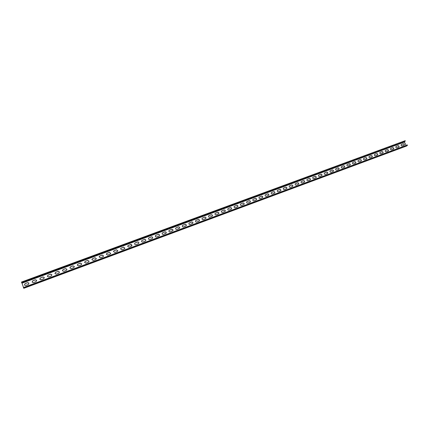 <?xml version="1.0" encoding="UTF-8"?>
<svg xmlns="http://www.w3.org/2000/svg" width="429" height="429" viewBox="0 0 429 429"><rect width="100%" height="100%" fill="white"/><g stroke="black" fill="none" stroke-linecap="round" stroke-linejoin="round"><path stroke-width="0.32" stroke-dasharray="2.15 1.61" d="M406.51 146.037L404.284 142.181L404.274 141.527L405.185 140.691M21.45 282.062L23.815 288.293M28.968 283.108L28.335 284.497M24.432 285.065L25.74 285.532L28.368 284.561M36.68 280.303L36.036 281.644M32.132 282.159L33.457 282.673L36.068 281.703M44.332 277.525L43.683 278.807M39.779 279.274L41.114 279.831L43.71 278.871M51.93 274.764L51.271 275.992M47.378 276.405L48.718 277.011L51.292 276.061M59.47 272.024L58.805 273.198M54.917 273.563L56.269 274.211L58.827 273.268M66.956 269.305L66.291 270.426M62.409 270.731L63.765 271.434L66.307 270.495M74.389 266.607L73.718 267.675M69.852 267.927L71.214 268.672L73.729 267.739M81.762 263.926L81.097 264.94M77.241 265.138L78.604 265.932L81.102 265.004M89.082 261.261L88.417 262.221M84.583 262.371L85.939 263.213L88.428 262.291M96.348 258.617L95.694 259.524M91.876 259.625L93.227 260.51L95.694 259.599M103.561 255.99L102.917 256.848M99.115 256.901L100.466 257.829L102.917 256.917M110.725 253.378L110.087 254.188M106.312 254.193L107.652 255.164L110.081 254.263M117.836 250.783L117.208 251.55M113.454 251.512L114.79 252.515L117.203 251.619M124.898 248.203L124.281 248.927M120.554 248.847L121.874 249.887L124.271 249.002M131.907 245.64L131.306 246.321M127.601 246.203L128.909 247.281L131.295 246.396M138.873 243.093L138.283 243.736M134.604 243.581L134.588 243.656C134.615 244.476 135.055 244.825 135.902 244.691L138.267 243.811M145.785 240.562L145.211 241.168M141.559 240.975L141.543 241.05C141.543 241.892 141.978 242.246 142.841 242.117L145.19 241.243M152.649 238.047L152.091 238.615M148.466 238.39L148.445 238.465C148.429 239.318 148.858 239.682 149.737 239.559L152.07 238.696M159.47 235.542L158.923 236.084M155.33 235.827L155.303 235.902C155.266 236.765 155.695 237.14 156.585 237.023L158.902 236.159M166.243 233.054L165.712 233.564M162.141 233.279L162.119 233.36C162.06 234.234 162.484 234.609 163.385 234.497L165.685 233.644M172.967 230.588L172.453 231.065M168.913 230.754L168.881 230.834C168.806 231.714 169.224 232.1 170.136 231.992L172.426 231.145M179.649 228.131L179.15 228.582M175.638 228.244L175.606 228.325C175.509 229.215 175.922 229.606 176.85 229.504L179.118 228.662M186.288 225.686L185.8 226.115M182.314 225.756L182.282 225.836C182.169 226.732 182.577 227.134 183.51 227.038L185.768 226.201M192.878 223.262L192.412 223.67M188.948 223.284L188.91 223.364C188.781 224.265 189.189 224.673 190.133 224.582L192.369 223.75M199.426 220.849L198.97 221.235M195.538 220.828L195.501 220.914C195.356 221.82 195.758 222.227 196.707 222.142L198.933 221.316M205.931 218.452L205.491 218.817M202.08 218.393L202.043 218.474C201.882 219.385 202.284 219.804 203.239 219.723L205.448 218.903M212.393 216.071L211.969 216.414M208.585 215.975L208.542 216.055C208.371 216.972 208.762 217.39 209.727 217.315L211.921 216.5M218.811 213.706L218.399 214.033M215.042 213.572L214.999 213.658C214.811 214.57 215.202 214.993 216.173 214.924L218.35 214.119M225.193 211.352L224.791 211.663M221.461 211.186L221.412 211.272C221.214 212.189 221.6 212.618 222.576 212.553L224.742 211.749M231.526 209.014L231.14 209.309M227.831 208.816L227.783 208.907C227.574 209.824 227.96 210.253 228.936 210.194L231.086 209.395M237.822 206.692L237.452 206.971M234.164 206.467L234.111 206.553C233.891 207.47 234.272 207.904 235.253 207.851L237.393 207.057M244.08 204.381L243.715 204.649M240.454 204.129L240.396 204.22C240.17 205.137 240.546 205.571 241.532 205.523L243.656 204.735M250.289 202.086L249.941 202.338M246.702 201.812L246.643 201.898C246.407 202.815 246.782 203.255 247.769 203.212L249.882 202.429M256.467 199.807L256.129 200.043M252.912 199.506L252.853 199.598C252.606 200.515 252.976 200.949 253.968 200.911L256.065 200.134M262.602 197.538L262.275 197.769M259.078 197.217L259.014 197.308C258.762 198.225 259.132 198.665 260.124 198.627L262.21 197.855M268.693 195.286L268.377 195.501M265.208 194.943L265.143 195.034C264.881 195.951 265.245 196.391 266.243 196.364L268.313 195.592M274.753 193.045L274.447 193.254M271.294 192.685L271.23 192.777C270.956 193.688 271.321 194.133 272.318 194.106L274.378 193.345M280.77 190.819L280.475 191.018M277.343 190.444L277.273 190.535C277 191.447 277.359 191.892 278.357 191.87L280.405 191.109M286.749 188.61L286.465 188.798M283.354 188.213L283.285 188.304C283.001 189.216 283.36 189.661 284.357 189.645L286.39 188.889M292.691 186.411L292.417 186.594M289.328 185.998L289.253 186.095C288.964 187.001 289.323 187.446 290.32 187.435L292.342 186.685M298.6 184.229L298.332 184.4M295.259 183.8L295.184 183.896C294.889 184.797 295.243 185.248 296.246 185.237L298.252 184.491M301.158 181.617L301.078 181.708C300.783 182.609 301.131 183.06 302.134 183.054L304.129 182.314M307.019 179.445L306.933 179.542C306.633 180.437 306.982 180.888 307.984 180.882L309.963 180.148M312.838 177.29L312.757 177.381C312.451 178.282 312.795 178.727 313.797 178.727L315.765 177.997M318.624 175.145L318.538 175.241C318.227 176.131 318.575 176.582 319.573 176.587L321.53 175.863M324.372 173.016L324.286 173.112C323.97 174.002 324.313 174.453 325.316 174.458L327.257 173.734M330.083 170.898L329.998 170.994C329.681 171.884 330.024 172.329 331.022 172.34L332.952 171.627M335.762 168.795L335.671 168.892C335.355 169.777 335.692 170.227 336.69 170.238L338.61 169.53M341.404 166.704L341.312 166.806C340.991 167.685 341.328 168.136 342.326 168.152L344.235 167.444M347.013 164.629L346.916 164.731C346.594 165.605 346.932 166.055 347.93 166.071L349.823 165.369M352.584 162.564L352.488 162.666C352.161 163.54 352.499 163.985 353.496 164.012L355.378 163.31M358.124 160.516L358.027 160.618C357.7 161.486 358.033 161.931 359.025 161.958L360.896 161.266M363.631 158.478L363.529 158.58C363.197 159.443 363.529 159.894 364.527 159.92L366.387 159.229M369.101 156.451L368.999 156.553C368.667 157.416 368.999 157.861 369.991 157.893L371.841 157.207M374.538 154.44L374.437 154.542C374.104 155.4 374.431 155.845 375.418 155.883L377.257 155.196M379.944 152.44L379.837 152.542C379.504 153.4 379.831 153.845 380.818 153.877L382.647 153.201M385.317 150.45L385.21 150.552C384.872 151.405 385.199 151.85 386.186 151.887L388.004 151.217M390.653 148.472L390.546 148.579C390.213 149.426 390.535 149.871 391.521 149.909L393.329 149.238M395.962 146.509L395.849 146.611C395.517 147.458 395.838 147.903 396.82 147.946L398.616 147.281M401.238 144.557L401.126 144.659C400.788 145.501 401.11 145.946 402.091 145.989L403.877 145.329M406.156 145.415L406.483 145.785L407.432 144.938M23.525 287.489L23.708 288.02L23.413 287.527M406.483 145.785L23.702 288.015L406.51 145.763M23.67 287.843L406.166 145.747M22.024 283.258L404.284 142.181M21.745 282.561L404.274 141.527M23.633 287.784L406.279 145.646"/><path stroke-width="0.64" d="M407.55 145.163L406.628 145.989L23.815 288.309L23.413 287.527L407.432 144.938L23.515 287.816M28.968 283.108L27.697 282.7L25.038 283.612L27.665 282.641L28.952 283.076L28.335 284.497L25.702 285.473L24.432 285.065L25.038 283.612M24.448 285.092L25.07 283.676M36.68 280.303L35.392 279.858L32.749 280.759L35.36 279.794L36.663 280.271L36.036 281.644L33.424 282.609L32.132 282.159L32.749 280.759M32.148 282.191L32.781 280.823M44.332 277.525L43.029 277.032L40.412 277.928L43.002 276.968L44.321 277.493L43.683 278.807L41.087 279.767L39.779 279.274L40.412 277.928M39.795 279.306L40.439 277.992M51.93 274.764L50.617 274.228L48.016 275.112L50.59 274.163L51.92 274.732L51.271 275.992L48.697 276.946L47.378 276.405L48.016 275.112M47.388 276.437L48.043 275.177M59.47 272.024L58.146 271.444L55.572 272.324L58.124 271.375L59.465 271.991L58.805 273.198L56.253 274.147L54.917 273.563L55.572 272.324M54.928 273.595L55.593 272.388M66.956 269.305L65.621 268.677L63.068 269.551L65.605 268.613L66.951 269.273L66.291 270.426L63.749 271.369L62.409 270.731L63.068 269.551M62.42 270.769L63.084 269.616M74.389 266.607L73.043 265.932L70.512 266.795L73.032 265.867L74.383 266.575L73.718 267.675L71.198 268.608L69.852 267.927L70.512 266.795M69.857 267.959L70.528 266.865M81.762 263.926L80.416 263.208L77.901 264.066L80.405 263.138L81.757 263.894L81.097 264.94L78.593 265.867L77.241 265.138L77.901 264.066M77.247 265.176L77.912 264.135M89.082 261.261L87.736 260.5L85.242 261.352L87.725 260.43L89.082 261.229L88.417 262.221L85.934 263.143L84.583 262.371L85.242 261.352M84.588 262.409L85.253 261.422M96.348 258.617L95.002 257.813L92.53 258.655L94.997 257.743L96.348 258.58L95.694 259.524L93.227 260.441L91.876 259.625L92.53 258.655M91.876 259.663L92.535 258.725M103.561 255.99L102.22 255.148L99.769 255.979L102.22 255.073L103.566 255.952L102.917 256.848L100.466 257.754L99.115 256.901L99.769 255.979M99.115 256.939L99.769 256.049M110.725 253.378L109.384 252.493L106.955 253.319L109.39 252.424L110.73 253.341L110.087 254.188L107.652 255.089L106.312 254.193L106.955 253.319M106.312 254.231L106.955 253.394M117.836 250.783L116.5 249.866L114.093 250.681L116.506 249.791L117.841 250.745L117.208 251.55L114.795 252.445L113.454 251.512L114.093 250.681M113.454 251.55L114.087 250.756M124.898 248.203L123.568 247.249L121.182 248.064L123.579 247.174L124.903 248.166L124.281 248.927L121.884 249.817L120.554 248.847L121.182 248.064M120.549 248.884L121.171 248.139M131.907 245.64L130.588 244.653L128.207 245.533L130.598 244.578C131.446 244.444 131.885 244.782 131.917 245.602L131.306 246.321L128.925 247.206L127.601 246.203L128.217 245.458M127.595 246.241L128.207 245.533M138.873 243.093C138.835 242.278 138.395 241.94 137.559 242.079L135.21 242.873L137.575 241.999C138.433 241.87 138.867 242.219 138.878 243.055L138.283 243.736L135.918 244.61C135.065 244.75 134.631 244.401 134.604 243.581L135.21 242.873M134.599 243.618L135.194 242.953M145.785 240.562C145.763 239.736 145.334 239.387 144.482 239.516L142.133 240.385L144.498 239.441C145.372 239.312 145.806 239.672 145.796 240.524L145.211 241.168L142.862 242.036C141.994 242.171 141.565 241.811 141.559 240.975L142.149 240.31M141.554 241.012L142.133 240.385M152.649 238.047C152.649 237.205 152.22 236.846 151.357 236.974L149.024 237.838L151.378 236.894C152.268 236.776 152.692 237.146 152.66 238.004L152.091 238.615L149.759 239.484C148.879 239.607 148.45 239.243 148.466 238.39L149.045 237.757M148.455 238.427L149.024 237.838M159.47 235.542C159.486 234.69 159.062 234.325 158.188 234.448L155.893 235.226L158.21 234.368C159.111 234.255 159.534 234.631 159.481 235.505L158.923 236.084L156.606 236.942C155.716 237.06 155.293 236.69 155.33 235.827L155.893 235.226M155.319 235.864L155.872 235.306M166.243 233.054C166.28 232.196 165.857 231.826 164.972 231.939L162.693 232.711L164.999 231.858C165.905 231.751 166.329 232.137 166.259 233.017L163.411 234.422C162.511 234.534 162.087 234.154 162.141 233.279L162.693 232.711M162.13 233.317L162.671 232.791M172.967 230.588C173.021 229.719 172.603 229.338 171.707 229.451L169.45 230.212L171.739 229.37C172.656 229.263 173.075 229.654 172.984 230.545L170.168 231.912C169.257 232.019 168.838 231.633 168.913 230.754L169.45 230.212M168.897 230.791L169.423 230.293M179.649 228.131C179.719 227.252 179.301 226.871 178.4 226.973L176.158 227.735L178.432 226.893C179.36 226.796 179.772 227.193 179.665 228.089L176.877 229.424C175.954 229.526 175.541 229.134 175.638 228.244L176.158 227.735M175.622 228.287L176.131 227.815M186.288 225.686C186.374 224.807 185.961 224.415 185.044 224.517L182.824 225.268L185.081 224.437C186.02 224.34 186.427 224.748 186.304 225.649L183.548 226.952C182.615 227.048 182.202 226.651 182.314 225.756L182.824 225.268M182.298 225.793L182.792 225.348M192.878 223.262C192.98 222.378 192.567 221.981 191.65 222.077L189.409 222.903L191.688 221.991C192.632 221.906 193.039 222.313 192.9 223.219L190.17 224.501C189.227 224.592 188.819 224.185 188.948 223.284L189.446 222.823M188.932 223.321L189.409 222.903M199.426 220.849C199.539 219.959 199.131 219.557 198.209 219.648L196.021 220.388L198.246 219.568C199.201 219.487 199.603 219.9 199.447 220.812L196.745 222.061C195.796 222.147 195.393 221.734 195.538 220.828L196.021 220.388M195.517 220.871L195.983 220.474M205.931 218.452C206.059 217.562 205.657 217.154 204.724 217.24L202.509 218.055L204.767 217.154C205.727 217.079 206.124 217.498 205.952 218.415L203.282 219.637C202.322 219.718 201.925 219.299 202.08 218.393L202.552 217.975M202.064 218.436L202.509 218.055M212.393 216.071C212.532 215.176 212.13 214.768 211.197 214.849L209.041 215.572L211.24 214.763C212.205 214.693 212.602 215.117 212.419 216.028L209.77 217.23C208.81 217.305 208.414 216.886 208.585 215.975L209.041 215.572M208.564 216.018L208.998 215.658M218.811 213.706C218.962 212.805 218.565 212.393 217.621 212.468L215.492 213.192L217.669 212.382C218.645 212.317 219.031 212.746 218.838 213.663L216.216 214.843C215.251 214.908 214.859 214.484 215.042 213.572L215.492 213.192M215.02 213.615L215.444 213.277M225.193 211.352C225.348 210.451 224.957 210.038 224.013 210.108L221.841 210.907L224.061 210.022C225.037 209.963 225.423 210.392 225.22 211.309L222.624 212.468C221.654 212.532 221.262 212.103 221.461 211.186L221.895 210.821M221.434 211.229L221.841 210.907M231.526 209.014C231.698 208.113 231.306 207.695 230.357 207.759L228.255 208.473L230.411 207.674C231.392 207.62 231.773 208.054 231.558 208.971L228.989 210.108C228.008 210.167 227.627 209.738 227.831 208.816L228.255 208.473M227.81 208.864L228.201 208.558M237.822 206.692C237.998 205.786 237.612 205.368 236.658 205.432L234.518 206.22L236.717 205.341C237.698 205.293 238.079 205.727 237.854 206.649L235.312 207.765C234.325 207.818 233.944 207.384 234.164 206.467L234.577 206.135M234.137 206.51L234.518 206.22M244.08 204.381C244.262 203.48 243.876 203.056 242.921 203.115L240.798 203.898L242.98 203.024C243.967 202.981 244.348 203.416 244.106 204.338L241.591 205.437C240.605 205.486 240.224 205.046 240.454 204.129L240.857 203.813M240.428 204.177L240.798 203.898M250.289 202.086C250.488 201.185 250.102 200.761 249.142 200.815L247.093 201.507L249.206 200.724C250.198 200.686 250.568 201.126 250.322 202.043L247.828 203.121C246.841 203.164 246.466 202.729 246.702 201.812L247.093 201.507M246.675 201.855L247.034 201.592M256.467 199.807C256.665 198.9 256.285 198.477 255.325 198.525L253.292 199.212L255.389 198.439C256.381 198.402 256.751 198.841 256.499 199.764L254.027 200.826C253.035 200.863 252.665 200.423 252.912 199.506L253.292 199.212M252.885 199.549L253.228 199.303M262.602 197.538C262.805 196.638 262.43 196.209 261.47 196.257L259.384 197.029L261.534 196.166C262.532 196.133 262.897 196.579 262.634 197.496L260.188 198.541C259.196 198.573 258.826 198.134 259.078 197.217L259.448 196.938M259.052 197.265L259.384 197.029M268.693 195.286C268.908 194.385 268.533 193.956 267.573 193.999L265.503 194.766L267.637 193.908C268.634 193.881 268.999 194.326 268.731 195.243L266.307 196.273C265.31 196.3 264.945 195.86 265.208 194.943L265.567 194.675M265.176 194.991L265.503 194.766M274.753 193.045C274.973 192.149 274.598 191.72 273.632 191.758L271.648 192.428L273.702 191.666C274.705 191.645 275.064 192.09 274.791 193.002L272.388 194.015C271.391 194.042 271.026 193.597 271.294 192.685L271.648 192.428M271.262 192.734L271.578 192.519M280.77 190.819C280.995 189.924 280.625 189.495 279.66 189.527L277.617 190.283L279.729 189.436C280.732 189.42 281.092 189.865 280.807 190.776L278.432 191.779C277.429 191.801 277.07 191.355 277.343 190.444L277.686 190.192M277.311 190.492L277.617 190.283M286.749 188.61C286.98 187.714 286.61 187.285 285.644 187.317L283.612 188.068L285.719 187.221C286.722 187.21 287.076 187.655 286.792 188.567L284.432 189.554C283.435 189.57 283.076 189.125 283.354 188.213L283.687 187.972M283.322 188.261L283.612 188.068M292.691 186.411C292.927 185.516 292.557 185.087 291.591 185.113L289.65 185.768L291.672 185.022C292.675 185.012 293.028 185.462 292.734 186.368L290.395 187.339C289.398 187.355 289.039 186.905 289.328 185.998L289.65 185.768M289.291 186.047L289.575 185.864M298.6 184.229C298.836 183.339 298.471 182.904 297.506 182.931L295.501 183.671L297.581 182.834C298.584 182.829 298.938 183.28 298.638 184.18L296.321 185.14C295.324 185.151 294.97 184.706 295.259 183.8L295.576 183.58M295.227 183.848L295.501 183.671M304.467 182.057C304.703 181.167 304.343 180.732 303.378 180.759L301.383 181.494L303.459 180.663C304.461 180.657 304.81 181.108 304.51 182.009L302.214 182.958C301.212 182.963 300.858 182.518 301.158 181.617L301.464 181.403M310.296 179.901C310.537 179.011 310.178 178.577 309.218 178.598L307.314 179.236L309.298 178.507C310.301 178.507 310.65 178.952 310.339 179.853L308.065 180.791C307.062 180.791 306.714 180.346 307.019 179.445L307.314 179.236M316.093 177.756C316.339 176.871 315.98 176.437 315.015 176.453L313.047 177.182L315.101 176.357C316.103 176.362 316.446 176.812 316.135 177.708L313.883 178.636C312.88 178.63 312.532 178.185 312.838 177.29L313.132 177.086M321.852 175.622C322.099 174.742 321.739 174.308 320.779 174.324L318.822 175.048L320.865 174.228C321.868 174.233 322.211 174.683 321.895 175.579L319.659 176.491C318.661 176.485 318.313 176.04 318.624 175.145L318.908 174.952M327.574 173.504C327.826 172.624 327.466 172.195 326.507 172.206L324.651 172.828L326.598 172.109C327.595 172.12 327.938 172.571 327.622 173.461L325.402 174.362C324.404 174.356 324.061 173.906 324.372 173.016L324.651 172.828M333.263 171.396C333.515 170.522 333.156 170.088 332.202 170.099L330.357 170.715L332.287 170.002C333.29 170.018 333.633 170.463 333.312 171.353L331.113 172.243C330.11 172.233 329.767 171.788 330.083 170.898L330.357 170.715M338.915 169.305C339.167 168.431 338.813 168.002 337.859 168.007L336.03 168.618L337.95 167.911C338.948 167.927 339.291 168.377 338.964 169.262L336.781 170.141C335.784 170.131 335.446 169.68 335.762 168.795L336.03 168.618M344.535 167.224C344.787 166.355 344.433 165.921 343.479 165.926L341.666 166.538L343.575 165.83C344.573 165.851 344.911 166.296 344.584 167.181L342.422 168.05C341.425 168.034 341.082 167.589 341.404 166.704L341.666 166.538M350.118 165.16C350.37 164.291 350.021 163.862 349.067 163.862L347.265 164.463L349.163 163.765C350.161 163.787 350.498 164.237 350.166 165.111L348.021 165.975C347.023 165.959 346.691 165.508 347.013 164.629L347.265 164.463M355.668 163.106C355.92 162.237 355.571 161.808 354.622 161.808L352.831 162.409L354.719 161.712C355.716 161.733 356.049 162.183 355.721 163.058L353.593 163.91C352.595 163.889 352.263 163.438 352.584 162.564L352.831 162.409M361.186 161.063C361.438 160.199 361.089 159.77 360.14 159.77L358.365 160.36L360.242 159.668C361.234 159.695 361.567 160.146 361.234 161.014L359.127 161.862C358.129 161.835 357.797 161.384 358.124 160.516L358.365 160.36M366.666 159.03C366.918 158.172 366.575 157.743 365.626 157.738L363.867 158.328L365.728 157.641C366.72 157.668 367.052 158.119 366.72 158.982L364.623 159.819C363.631 159.792 363.299 159.347 363.631 158.478L363.867 158.328M372.115 157.014C372.372 156.156 372.023 155.727 371.08 155.722L369.23 156.408L371.182 155.62C372.174 155.652 372.506 156.102 372.168 156.966L370.093 157.792C369.101 157.765 368.768 157.314 369.101 156.451L369.331 156.306M377.531 155.008C377.788 154.156 377.44 153.727 376.501 153.716L374.764 154.295L376.603 153.62C377.595 153.652 377.922 154.097 377.59 154.96L375.525 155.781C374.533 155.748 374.206 155.298 374.538 154.44L374.764 154.295M382.915 153.014C383.172 152.166 382.829 151.737 381.885 151.727L380.164 152.3L381.992 151.625C382.984 151.662 383.306 152.107 382.974 152.965L380.925 153.775C379.938 153.743 379.611 153.298 379.944 152.44L380.164 152.3M388.266 151.029C388.518 150.182 388.181 149.759 387.242 149.748L385.532 150.316L387.349 149.646C388.336 149.683 388.663 150.129 388.325 150.981L386.293 151.786C385.306 151.748 384.979 151.303 385.317 150.45L385.532 150.316M393.586 149.061C393.838 148.219 393.5 147.791 392.562 147.78L390.755 148.445L392.674 147.678C393.661 147.715 393.983 148.161 393.645 149.013L391.629 149.807C390.647 149.769 390.32 149.324 390.653 148.472L390.867 148.343M398.873 147.099C399.126 146.262 398.788 145.833 397.855 145.822L396.171 146.38L397.967 145.721C398.949 145.763 399.27 146.209 398.932 147.05L396.932 147.844C395.951 147.801 395.629 147.356 395.962 146.509L396.171 146.38M404.129 145.152C404.381 144.316 404.043 143.892 403.115 143.876L401.329 144.535L403.228 143.774C404.209 143.817 404.531 144.262 404.188 145.104L402.204 145.887C401.222 145.844 400.901 145.399 401.238 144.557L401.442 144.434M21.552 282.346L21.45 282.062L405.185 140.691L21.552 282.346L21.986 283.199L404.397 142.074L406.156 145.415M21.986 283.199L23.525 287.489M405.303 140.91L404.397 142.074M21.847 282.85L404.391 141.747M23.815 288.309L406.574 146.026"/></g></svg>
